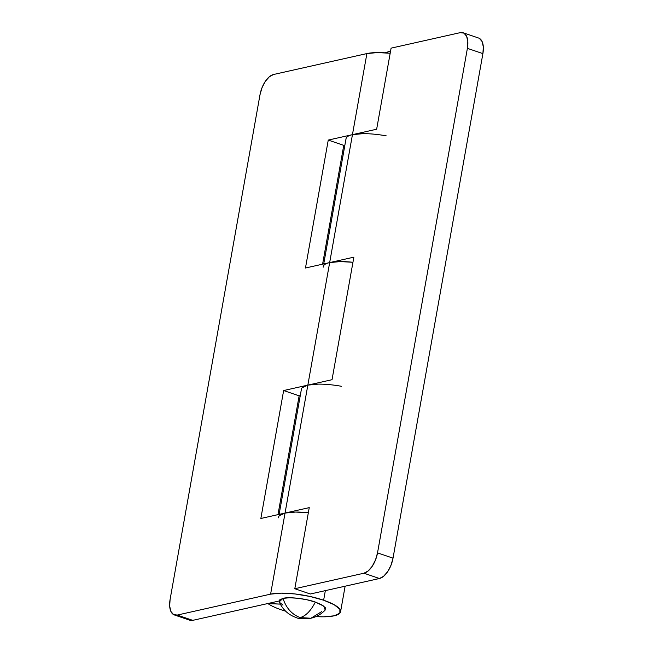 <?xml version="1.0" encoding="UTF-8"?>
<svg xmlns="http://www.w3.org/2000/svg" width="653" height="653" viewBox="0 0 653 653"><rect width="100%" height="100%" fill="white"/><g stroke="black" fill="none" stroke-linecap="round" stroke-linejoin="round"><path stroke-width="0.98" d="M321.749 611.592L310.901 618.244L300.127 617.591C305.759 616.024 310.828 610.849 315.342 602.074C306.339 598.679 288.553 596.638 283.002 598.368C286.153 608.025 291.858 614.432 300.127 617.591C291.858 614.432 286.153 608.025 283.002 598.368L279.223 601.837C282.635 609.494 288.185 614.685 295.882 617.436C298.372 618.889 303.376 619.158 310.901 618.244C316.493 616.954 321.252 614.212 325.194 610.024L323.798 606.139L315.342 602.074C310.828 610.849 305.759 616.024 300.127 617.591L310.901 618.244M385.058 52.811L390.576 51.048M325.178 610.041L325.243 607.6L321.766 604.825L315.342 602.074L306.943 599.764L297.841 598.254L289.442 597.764L283.002 598.368L279.517 599.985L279.508 602.36L282.986 605.135M323.211 267.175A38.788 9.844 10.1 0 1 329.667 262.588L352.449 134.657A38.788 9.844 -169.9 0 0 346 139.244M278.602 517.805A38.788 9.844 10.1 0 1 285.051 513.054L307.841 385.123A38.788 9.844 -169.9 0 0 301.392 389.874M279.329 515.707L285.051 513.054L309.244 507.634L294.805 588.72L363.941 573.22L368.153 570.959L372.21 566.298L375.499 559.947L377.524 552.879L467.393 48.346L467.834 41.629L466.626 36.282L463.957 33.132L460.234 32.65L391.09 48.151L376.65 129.229L352.449 134.657L329.667 262.588L353.861 257.168L332.034 379.695L307.841 385.123L285.051 513.054L309.244 507.634L294.805 588.72L363.941 573.22L379.442 578.509L310.306 594.001L294.805 588.72L310.306 594.001L379.442 578.509A18.921 9.485 -71.2 0 0 393.016 558.168L391 565.237L387.711 571.587L383.654 576.248L379.442 578.509L363.941 573.22A18.921 9.485 108.8 0 0 377.524 552.879L393.016 558.168L482.894 53.628L393.016 558.168L377.524 552.879L467.393 48.346L482.894 53.628L467.393 48.346A18.921 9.485 108.8 0 0 463.271 32.813A18.921 9.485 108.8 0 0 460.234 32.65L391.09 48.151L376.65 129.229L352.449 134.657C348.155 135.62 346 137.114 345.992 139.13M479.449 38.421L482.118 41.572L483.326 46.91L482.894 53.628A18.921 9.485 -71.2 0 0 478.771 38.103M302.119 387.768L307.841 385.123L332.034 379.695L353.861 257.168L329.667 262.588C325.365 263.559 323.211 265.045 323.211 267.069M325.341 590.63L323.635 600.213A38.788 9.844 10.1 0 1 340.564 611.779A38.788 9.844 10.1 0 1 315.987 616.579L323.594 616.816L334.148 615.82L339.862 613.167L339.878 609.273L334.173 604.727L323.635 600.213L325.341 590.63M285.606 611.167L281.116 609.747A38.788 9.844 10.1 0 1 267.999 603.633L280.3 604.115L268.032 603.478M189.729 620.187A18.921 9.485 -71.2 0 0 192.766 620.35L279.068 601.005L192.766 620.35L177.273 615.061A18.921 9.485 108.8 0 1 174.229 614.897A18.921 9.485 108.8 0 1 170.107 599.372L259.984 94.832L170.107 599.372L169.674 606.09L170.882 611.428L173.551 614.579L177.273 615.061L270.603 594.14L285.051 513.054L260.849 518.482L283.639 390.543L307.841 385.123L329.667 262.588L305.465 268.016L328.255 140.077L352.449 134.657L366.896 53.57L273.558 74.491L269.346 76.752L265.289 81.413L262 87.763L259.984 94.832A18.921 9.485 108.8 0 1 273.558 74.491L366.896 53.57L352.449 134.657A38.788 9.844 10.1 0 1 386.209 135.848M363.003 133.661L352.449 134.657L328.255 140.077L343.756 145.366L322.59 264.179L343.756 145.366L344.89 145.113L343.756 145.366L328.255 140.077L305.465 268.016L329.667 262.588L340.221 261.592L352.955 262.277A38.788 9.844 -169.9 0 0 329.667 262.588L307.841 385.123L283.639 390.543L299.139 395.832L277.974 514.646L299.139 395.832L300.274 395.579L299.139 395.832L283.639 390.543L260.849 518.482L285.051 513.054L295.605 512.058L308.338 512.744A38.788 9.844 -169.9 0 0 285.051 513.054L270.603 594.14L177.273 615.061L192.766 620.35L189.043 619.868M270.603 594.14A38.788 9.844 10.1 0 1 323.635 600.213L309.857 596.434L294.944 593.944L281.157 593.144L270.603 594.14M318.395 384.119L307.841 385.123A38.788 9.844 10.1 0 1 341.592 386.315M390.184 53.26A38.788 9.844 -169.9 0 0 366.896 53.57L377.45 52.575L390.184 53.26M281.116 609.747C275.386 607.788 271.019 605.755 267.999 603.633M346.033 138.689L323.725 263.918M301.417 389.155L279.117 514.384M478.625 38.045L463.132 32.764M345.127 586.198L340.564 611.779M174.375 614.955L189.868 620.236"/></g></svg>
